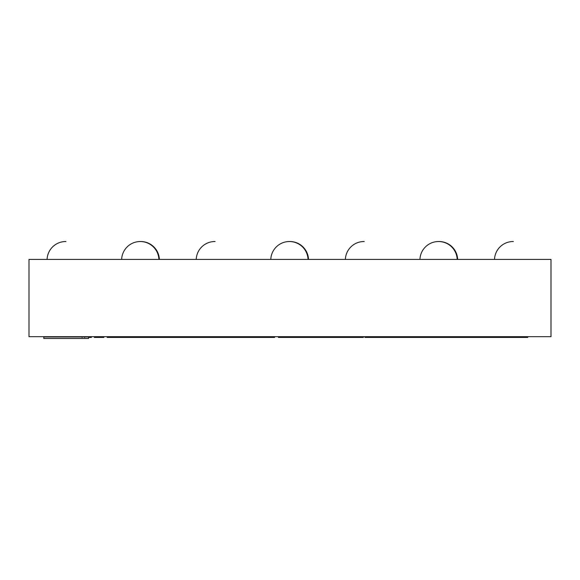 <?xml version="1.0" encoding="UTF-8"?>
<svg xmlns="http://www.w3.org/2000/svg" width="580" height="580" viewBox="0 0 580 580"><rect width="100%" height="100%" fill="white"/><g stroke="black" fill="none" stroke-linecap="round" stroke-linejoin="round"><path stroke-width="0.87" d="M91.343 336.683L91.343 337.43L88.552 337.43M82.084 337.43L82.056 336.98M91.691 336.683L91.343 337.43M103.885 336.683L103.885 337.43L101.899 337.43L101.899 336.683M112.324 336.683L112.324 337.43L107.148 337.43L107.148 336.683M137.25 336.683L137.25 337.43L127.672 337.43L127.672 336.683M203.515 336.683L203.515 337.43L194.952 337.43M362.71 336.683L362.71 337.43L278.407 337.43L278.407 336.683M363.37 336.683L363.37 337.43L362.007 337.43M360.992 336.683L360.992 337.43M364.863 336.683L364.863 337.43L527.742 337.43L527.742 336.683M365.125 336.683L365.125 337.43M112.324 337.43L127.672 337.43M94.315 336.683L94.315 337.43L101.899 337.43M84.658 336.683L84.658 337.43M426.155 336.683L426.155 337.43M365.683 336.683L365.683 337.43M356.606 336.683L356.606 337.43L356.606 336.683M355.185 336.683L355.185 337.43M352.401 336.683L352.401 337.43M348.363 336.683L348.363 337.43M343.215 336.683L343.215 337.43M337.168 336.683L337.168 337.43M330.448 336.683L330.448 337.43M323.314 336.683L323.314 337.43M312.62 336.683L312.62 337.43M305.356 336.683L305.356 337.43M298.504 336.683L298.504 337.43M292.342 336.683L292.342 337.43M287.1 336.683L287.1 337.43M282.989 336.683L282.989 337.43M280.147 336.683L280.147 337.43M278.704 336.683L278.704 337.43M203.515 337.43L274.63 337.43L274.63 336.683M256.041 336.683L256.041 337.43M260.021 336.683L260.021 337.43M263.777 336.683L263.777 337.43M267.155 336.683L267.155 337.43M270.026 336.683L270.026 337.43M272.288 336.683L272.288 337.43M273.84 336.683L273.84 337.43M195.141 336.683L195.141 337.43L137.25 337.43M29 259.427L29 336.683L551 336.683L551 259.427L29 259.427M419.935 259.427A18.64 18.64 0 0 1 438.567 241.526A18.64 18.64 0 0 1 457.192 259.427M438.799 241.526A18.64 18.64 0 0 1 457.656 259.427M494.508 259.427A18.64 18.64 0 0 1 513.365 241.526M270.795 259.427A18.64 18.64 0 0 1 289.42 241.526A18.64 18.64 0 0 1 308.052 259.427M289.652 241.526A18.64 18.64 0 0 1 308.509 259.427M345.368 259.427A18.64 18.64 0 0 1 364.226 241.526M196.221 259.427A18.64 18.64 0 0 1 215.079 241.526M140.512 241.526A18.64 18.64 0 0 1 159.369 259.427M121.648 259.427A18.64 18.64 0 0 1 140.28 241.526A18.64 18.64 0 0 1 158.905 259.427M47.081 259.427A18.64 18.64 0 0 1 65.939 241.526M88.552 336.98L43.812 336.98L43.812 338.474L88.552 338.474L88.552 336.98M135.184 336.683L135.184 337.43M199.295 336.683L199.295 337.43M236.401 336.683L236.401 337.43M254.011 336.683L254.011 337.43"/></g></svg>
